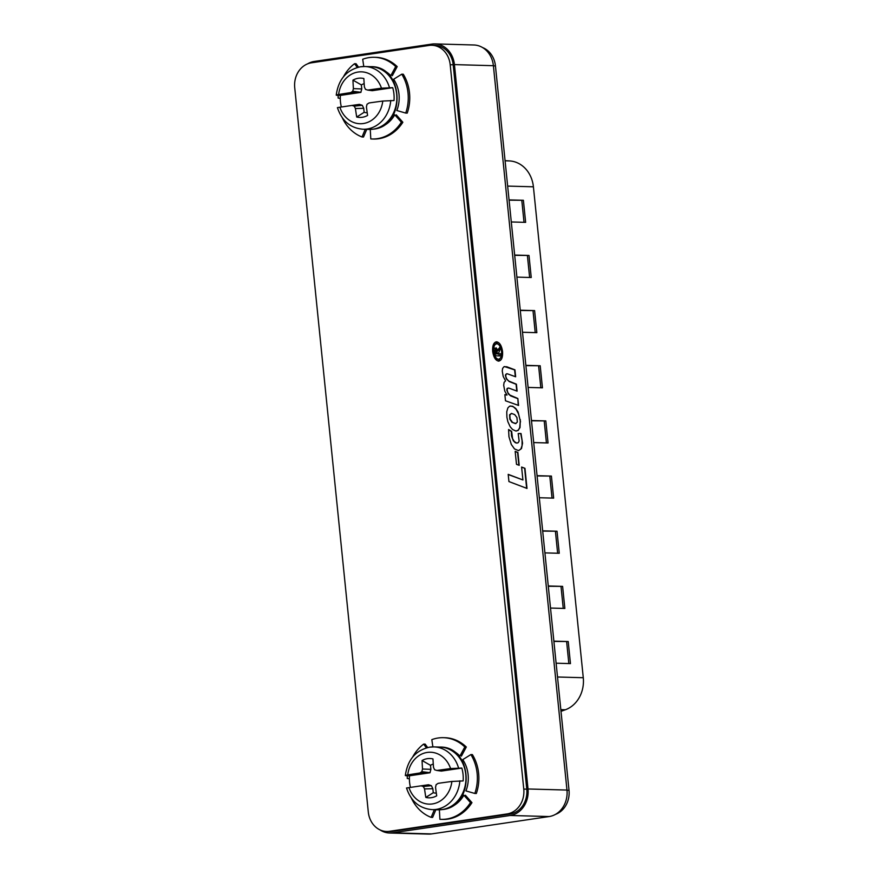 <?xml version="1.0" encoding="UTF-8"?>
<svg xmlns="http://www.w3.org/2000/svg" width="878" height="878" viewBox="0 0 878 878"><rect width="100%" height="100%" fill="white"/><g stroke="black" fill="none" stroke-linecap="round" stroke-linejoin="round"><path stroke-width="1.32" d="M548.267 585.977L562.611 586.383L564.85 608.443L550.506 608.048M537.062 475.667L551.406 476.074L553.645 498.133L539.301 497.738M525.856 365.358L540.2 365.764L542.439 387.824L528.095 387.428M514.651 255.048L528.995 255.454L531.234 277.514L516.89 277.119M505.069 160.663L509.58 160.926A29.654 25.451 91.6 0 1 533.407 186.805L583.277 677.717A29.654 25.451 91.6 0 1 565.333 709.775L560.998 711.334M509.053 199.899L523.398 200.294L525.637 222.353L511.292 221.958M520.259 310.208L534.603 310.603L536.842 332.663L522.498 332.268M531.464 420.518L545.809 420.913L548.048 442.973L533.703 442.578M542.67 530.828L557.014 531.223L559.253 553.283L544.909 552.888M553.875 641.138L568.22 641.533L570.459 663.603L556.114 663.197M482.68 47.621A22.246 19.086 91.6 0 1 495.444 65.916L569.021 790.288A22.246 19.086 91.6 0 1 555.576 814.323M509.075 200.173L523.398 200.294M521.817 200.524L524.023 222.31M514.684 255.333L528.995 255.454M527.415 255.685L529.632 277.47M520.281 310.483L534.603 310.603M533.023 310.834L535.229 332.619M525.889 365.643L540.2 365.764M538.62 365.994L540.837 387.78M531.486 420.792L545.809 420.913M544.228 421.155L546.434 442.929M537.095 475.953L551.406 476.074M549.826 476.304L552.042 498.089M542.692 531.102L557.014 531.223M555.434 531.464L557.64 553.239M548.3 586.263L562.611 586.383M561.031 586.614L563.248 608.399M553.897 641.412L568.22 641.533M566.639 641.774L568.845 663.548M496.827 343.715C494.457 344.132 493.403 346.678 493.677 351.365C494.358 356.051 495.938 358.663 498.397 359.212C500.767 358.806 501.821 356.259 501.568 351.584C500.866 346.887 499.297 344.275 496.827 343.715L493.162 345.23M495.126 358.707L497.497 359.343M498.342 353.746L500.559 353.801L500.778 355.952L495.357 355.799L494.841 350.574L496.059 347.743L497.848 350.432L499.889 347.128L500.098 349.279L498.342 353.746L496.761 353.977L500.559 353.801M379.944 829.853A23.706 20.337 -88.4 0 0 389.591 833.013A23.706 20.337 -88.4 0 0 392.642 832.838L510.206 815.475A23.706 20.337 -88.4 0 0 528.018 788.982L454.431 64.61A23.706 20.337 -88.4 0 0 434.895 43.9A23.706 20.337 -88.4 0 0 431.844 44.087L314.291 61.449A23.706 20.337 -88.4 0 0 307.53 63.885M434.895 43.9L473.857 44.987A23.706 20.337 91.6 0 1 493.392 65.696L566.968 790.057A23.706 20.337 91.6 0 1 549.156 816.551L431.603 833.913A23.706 20.337 91.6 0 1 428.552 834.1L389.591 833.013M524.956 468.314L521.598 467.052L522.915 479.959L508.197 474.361L508.933 481.572L526.998 488.442L524.956 468.314L521.62 467.217M515.166 451.369L516.494 464.341L519.205 465.318L517.888 452.411L515.166 451.369M521.027 433.534L518.196 433.534L519.139 441.03L518.196 442.731L516.505 443.028L514.201 441.447L512.554 438.627L511.633 431.339L508.581 429.529L508.955 436.728L511.325 444.477L514.497 448.932L518.569 450.633L521.51 448.504L522.542 443.203L521.027 433.534L518.207 433.578M520.522 421.901L518.086 412.001L515.759 408.479L512.631 406.251L509.646 406.163L507.857 407.919L506.749 411.76L506.902 417.226L507.857 421.681L510.206 426.807L512.554 429.496L515.715 430.966L518.097 430.483L520.028 427.564L520.303 419.673M518.569 405.438L517.855 398.502L509.767 395.023L507.846 392.62L507.111 390.041L507.396 388.526L508.779 388.076L517.109 391.149L516.407 384.202L508.669 381.019L506.617 378.747L505.706 376.157L506.035 374.16L507.33 373.787L515.649 376.783L514.947 369.847L506.793 366.774L504.027 366.697L502.622 368.387L502.249 371.01L503.193 376.432L505.574 380.865L504.115 382.347L503.687 385.233L504.784 391.083L506.979 395.012L504.861 394.617L505.487 400.785L518.569 405.438M502.556 351.606C502.874 357.445 501.557 360.617 498.594 361.121C495.521 360.452 493.546 357.192 492.69 351.332C492.36 345.482 493.677 342.31 496.641 341.816C499.714 342.486 501.689 345.745 502.556 351.606L501.579 351.749M386.638 831.477L389.634 831.554A22.246 19.086 -88.4 0 0 392.499 831.389L510.052 814.027A22.246 19.086 -88.4 0 0 526.767 789.157L453.191 64.796A22.246 19.086 -88.4 0 0 434.851 45.36L431.855 45.272A22.246 19.086 -88.4 0 0 429.002 45.447L311.438 62.81A22.246 19.086 -88.4 0 0 294.723 87.668L368.299 812.04A22.246 19.086 -88.4 0 0 386.638 831.477A22.246 19.086 -88.4 0 0 389.503 831.301L507.056 813.939A22.246 19.086 -88.4 0 0 523.771 789.081L450.194 64.709A22.246 19.086 -88.4 0 0 431.855 45.272M526.657 488.322L524.638 468.369M522.915 479.959L508.208 474.526M518.876 465.197L517.581 452.455L515.188 451.544M518.481 450.633L520.852 449.086L522.07 445.596L522.092 440.547L520.709 433.589M517.087 443.116L515.298 442.71L513.345 440.789L511.49 435.96L511.314 431.383L508.571 429.748M516.451 430.988L518.415 429.99L519.71 427.608L520.204 421.945M519.985 419.728L518.624 414.087L516.132 409.302L513.4 406.81L510.7 405.976M515.485 423.613L517.351 422.088L516.923 417.511L514.695 414.614L511.501 413.417L509.8 415.096L510.14 419.113L512.554 422.439L515.968 423.569M511.501 413.417L509.591 414.8L509.822 419.168L511.962 422.274L515.43 423.624M518.229 405.318L517.855 398.502M506.979 395.089L504.872 394.727M515.32 376.662L514.629 369.89L504.444 366.565M516.78 391.017L516.088 384.257L509.229 381.568L506.299 378.791L505.388 375.093L506.639 373.765M517.548 398.546L510.722 395.934L508.373 393.937L506.804 390.084L507.078 388.57L508.132 388.065M495.433 342.08L498.517 344.461M500.482 357.95L498.221 361.077M496.158 343.814L494.918 343.967M492.701 351.507L493.677 351.365M498.978 354.043L499.176 355.908M494.479 347.973L496.268 350.662M496.937 350.563L499.33 350.311M498.452 348.862L498.517 349.51L500.098 349.279M498.517 349.51L497.848 350.41M497.749 350.541L497.113 351.485M497.321 353.373L498.287 353.23M495.159 353.933L497.354 353.713L497.277 352.912L496.344 349.883L494.709 350.124M495.148 353.823L497.354 353.713M495.071 353.022L496.037 352.879L496.125 353.68M496.344 349.883L496.037 352.879M494.819 350.113L496.246 349.905M392.29 75.727L397.196 66.618A40.86 35.065 -88.4 0 0 375.828 57.333L374.335 57.289A40.86 35.065 -88.4 0 0 369.078 57.608A40.86 35.065 -88.4 0 0 362.702 59.254L363.777 66.508M397.196 66.618L395.704 66.585A40.86 35.065 -88.4 0 0 374.335 57.289M372.063 138.987A40.86 35.065 -88.4 0 0 401.356 122.207L402.848 122.251A40.86 35.065 -88.4 0 1 373.556 139.031L372.063 138.987A40.86 35.065 -88.4 0 1 370.79 138.922L370.264 129.417M379.45 127.464A30.28 25.989 -88.4 0 0 394.771 114.809L401.356 122.207M402.848 122.251L396.263 114.842M405.724 113.075L396.823 110.518A30.28 25.989 -88.4 0 0 393.64 79.25L401.773 74.18A40.86 35.065 -88.4 0 1 405.724 113.075L407.227 113.108A40.86 35.065 -88.4 0 0 403.276 74.224L401.773 74.18M395.704 66.585L390.798 75.684A30.28 25.989 -88.4 0 0 381.063 69.208M358.52 67.145L356.073 63.743L354.569 63.699L357.28 67.463M354.569 63.699A40.86 35.065 -88.4 0 0 343.474 76.737M338.228 95.34A40.86 35.065 -88.4 0 0 338.129 98.062L340.28 98.413M365.248 129.307L362.01 136.979A40.86 35.065 -88.4 0 1 342.332 117.85M366.752 129.351L363.514 137.012L362.01 136.979M461.4 756.123L466.306 747.013A40.86 35.065 -88.4 0 0 444.937 737.718L443.445 737.685A40.86 35.065 -88.4 0 0 438.188 737.992A40.86 35.065 -88.4 0 0 431.811 739.649L432.887 746.893M466.306 747.013L464.813 746.969A40.86 35.065 -88.4 0 0 443.445 737.685M441.173 819.372A40.86 35.065 -88.4 0 0 470.465 802.602L471.958 802.646A40.86 35.065 -88.4 0 1 442.666 819.415L441.173 819.372A40.86 35.065 -88.4 0 1 439.911 819.317L439.373 809.801M448.559 807.859A30.28 25.989 -88.4 0 0 463.88 795.194L470.465 802.602M471.958 802.646L465.384 795.238M474.833 793.46L465.933 790.913A30.28 25.989 -88.4 0 0 462.75 759.635L470.882 754.564A40.86 35.065 -88.4 0 1 474.833 793.46L476.337 793.503A40.86 35.065 -88.4 0 0 472.386 754.608L470.882 754.564M464.813 746.969L459.907 756.079A30.28 25.989 -88.4 0 0 450.173 749.592M427.63 747.529L425.182 744.138L423.679 744.094L426.39 747.858M423.679 744.094A40.86 35.065 -88.4 0 0 412.594 757.132M407.337 775.735A40.86 35.065 -88.4 0 0 407.238 778.457L409.389 778.797M434.358 809.692L431.131 817.363A40.86 35.065 -88.4 0 1 411.442 798.245M435.861 809.735L432.624 817.407L431.131 817.363M364.161 83.673A14.75 12.665 -88.4 0 0 361.374 84.936L352.956 80.139A174.909 101.552 81.1 0 0 353.406 88.634A175.04 100.015 108.5 0 0 352.726 91.268A175.04 59.342 156.6 0 0 350.794 92.585A175.007 13.444 174.2 0 0 338.634 94.517C336.098 94.956 335.594 95.219 337.119 95.307L340.39 95.406A31.378 26.922 -88.4 0 0 341.355 107.006M338.228 107.478L352.023 105.426A175.04 34.604 11 0 0 354.24 106.15A175.04 89.765 54.8 0 0 355.425 108.521A174.909 101.552 81.1 0 0 356.709 117.026A19.667 16.869 -88.4 0 0 367.597 115.424A174.909 75.398 -97.9 0 1 366.422 106.897A175.04 73.84 -73.1 0 1 367.026 104.262A175.04 33.166 -28.1 0 1 369.045 102.956A175.007 13.444 -5.8 0 1 382.775 101.058L394.013 100.542A31.378 26.922 -88.4 0 0 392.707 87.668L381.469 88.195A175.007 13.444 174.2 0 0 367.739 90.083A175.04 8.418 -163.9 0 1 365.511 89.38A175.04 63.589 -121.9 0 1 364.403 87.01A174.909 75.398 -97.9 0 1 363.854 78.526A19.667 16.869 -88.4 0 0 358.301 78.274A19.667 16.869 -88.4 0 0 352.956 80.139M392.707 87.668L372.25 90.697L367.739 90.083M389.448 87.58A31.378 26.922 -88.4 0 0 364.809 66.519L360.485 66.772C346.536 69.911 338.447 79.371 336.23 95.142L337.119 95.307M352.023 105.426L359.387 104.372L362.285 105.294L363.744 108.323L364.15 112.318L356.709 117.026M364.15 112.318A14.75 12.665 -88.4 0 0 367.213 112.724M363.744 108.323L355.425 108.521M362.285 105.294L354.24 106.15M361.374 84.936L361.78 88.93L360.836 92.377L340.39 95.406M360.836 92.377L350.794 92.585M360.957 92.3L352.726 91.268M361.78 88.93L353.406 88.634M433.282 764.069A14.75 12.665 -88.4 0 0 430.483 765.32L422.066 760.524A174.909 101.552 81.1 0 0 422.527 769.029A175.04 100.015 108.5 0 0 421.835 771.663A175.04 59.342 156.6 0 0 419.904 772.98A175.007 13.444 174.2 0 0 407.743 774.912C405.208 775.351 404.703 775.614 406.229 775.702L409.499 775.79A31.378 26.922 -88.4 0 0 410.465 787.401M407.337 787.873L421.133 785.821A175.04 34.604 11 0 0 423.35 786.545A175.04 89.765 54.8 0 0 424.546 788.916A174.909 101.552 81.1 0 0 425.819 797.422A19.667 16.869 -88.4 0 0 436.706 795.808A174.909 75.398 -97.9 0 1 435.543 787.292A175.04 73.84 -73.1 0 1 436.136 784.658A175.04 33.166 -28.1 0 1 438.155 783.341A175.007 13.444 -5.8 0 1 451.885 781.453L463.134 780.926A31.378 26.922 -88.4 0 0 461.828 768.063L450.579 768.579A175.007 13.444 174.2 0 0 436.849 770.467A175.04 8.418 -163.9 0 1 434.621 769.765A175.04 63.589 -121.9 0 1 433.512 767.405A174.909 75.398 -97.9 0 1 432.964 758.921A19.667 16.869 -88.4 0 0 427.41 758.658A19.667 16.869 -88.4 0 0 422.066 760.524M461.828 768.063L441.371 771.082L436.849 770.467M458.557 767.976A31.378 26.922 -88.4 0 0 433.919 746.904L429.594 747.167C415.645 750.306 407.557 759.766 405.34 775.537L406.229 775.702M421.133 785.821L428.508 784.756L431.394 785.678L432.854 788.718L433.26 792.713L425.819 797.422M433.26 792.713A14.75 12.665 -88.4 0 0 436.322 793.119M432.854 788.718L424.546 788.916M431.394 785.678L423.35 786.545M430.483 765.32L430.889 769.315L429.957 772.772L409.499 775.79M429.957 772.772L419.904 772.98M430.077 772.695L421.835 771.663M430.889 769.315L422.527 769.029M533.407 186.805L507.649 186.092M583.277 677.717L557.519 677.004M495.444 65.916L493.414 65.861M569.021 790.288L566.99 790.233M509.58 160.926L505.08 160.795M565.333 709.775L560.833 709.654M528.018 788.982L566.968 790.057M454.431 64.61L493.392 65.696M523.771 789.081L526.767 789.157M507.056 813.939L510.052 814.027M450.194 64.709L453.191 64.796M389.503 831.301L392.499 831.389M510.206 815.475L549.156 816.551M392.642 832.838L431.603 833.913M370.801 66.684C404.089 65.663 406.536 126.223 373.38 129.154L369.056 129.417A31.378 26.922 -88.4 0 0 373.084 129.176A31.378 26.922 -88.4 0 0 396.834 96.437A31.378 26.922 -88.4 0 0 370.801 66.684L364.809 66.519A31.378 26.922 -88.4 0 0 360.77 66.761M369.056 129.417L363.064 129.242A31.378 26.922 -88.4 0 0 367.092 129A31.378 26.922 -88.4 0 0 390.754 100.454M381.469 88.195A25.956 22.268 -88.4 0 0 358.092 72.04A25.956 22.268 -88.4 0 0 338.634 94.517M339.885 107.226A25.956 22.268 -88.4 0 0 363.24 123.546A25.956 22.268 -88.4 0 0 382.775 101.058M439.911 747.068C473.209 746.059 475.646 806.608 442.49 809.549L438.166 809.801A31.378 26.922 -88.4 0 0 442.205 809.56A31.378 26.922 -88.4 0 0 465.944 776.832A31.378 26.922 -88.4 0 0 439.911 747.068L433.919 746.904A31.378 26.922 -88.4 0 0 429.88 747.145M438.166 809.801L432.174 809.637A31.378 26.922 -88.4 0 0 436.212 809.395A31.378 26.922 -88.4 0 0 459.863 780.838M450.579 768.579A25.956 22.268 -88.4 0 0 427.202 752.435A25.956 22.268 -88.4 0 0 407.743 774.912M408.994 787.621A25.956 22.268 -88.4 0 0 432.36 803.941A25.956 22.268 -88.4 0 0 451.885 781.453M337.415 107.599C341.827 120.923 350.377 128.144 363.064 129.242M406.525 787.983C410.937 801.318 419.497 808.528 432.174 809.637"/></g></svg>
